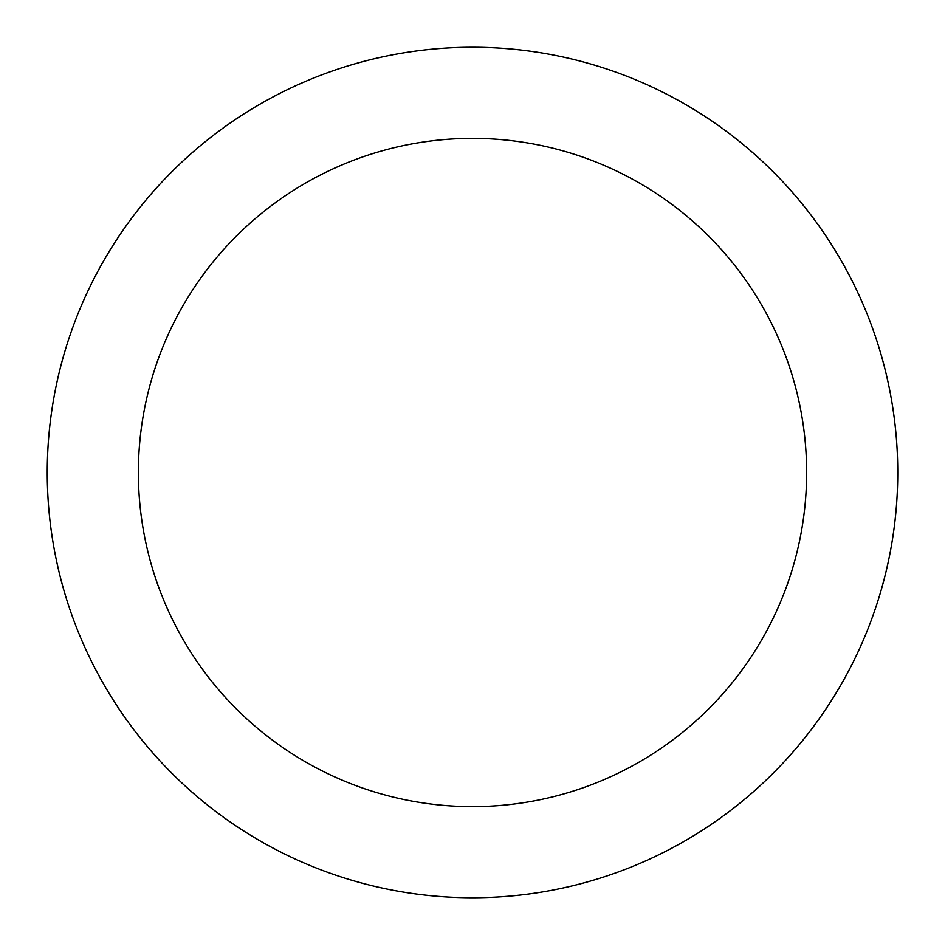 <?xml version="1.0" encoding="UTF-8"?>
<svg xmlns="http://www.w3.org/2000/svg" width="945" height="945" viewBox="0 0 945 945"><rect width="100%" height="100%" fill="white"/><g stroke="black" fill="none" stroke-linecap="round" stroke-linejoin="round"><path stroke-width="1.42" d="M472.5 138.372A334.128 334.128 0 0 1 806.628 472.5A334.128 334.128 0 0 1 472.5 806.628A334.128 334.128 0 0 1 138.372 472.5A334.128 334.128 0 0 1 472.5 138.372M472.5 47.25A425.25 425.25 0 0 1 897.75 472.5A425.25 425.25 0 0 1 472.5 897.75A425.25 425.25 0 0 1 47.25 472.5A425.25 425.25 0 0 1 472.5 47.25"/></g></svg>
